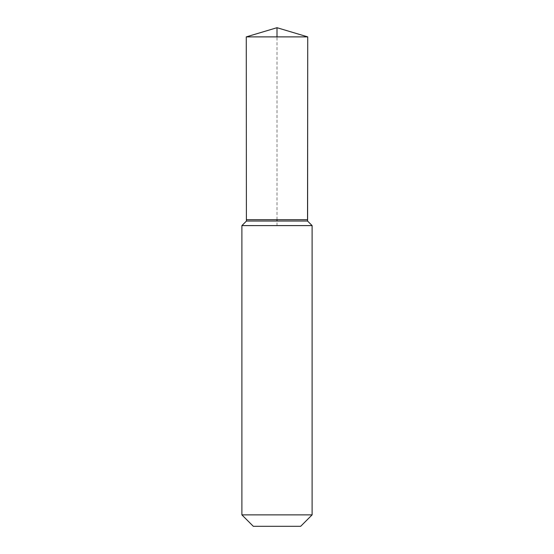 <?xml version="1.0" encoding="UTF-8"?>
<svg xmlns="http://www.w3.org/2000/svg" width="554" height="554" viewBox="0 0 554 554"><rect width="100%" height="100%" fill="white"/><g stroke="black" fill="none" stroke-linecap="round" stroke-linejoin="round"><path stroke-width="0.42" stroke-dasharray="2.77 2.08" d="M241.904 225.596L312.096 225.596L241.904 225.596M312.11 225.61L241.89 225.61M312.11 514.874L241.89 514.874M300.683 526.3L253.317 526.3M246.392 219.675L307.608 219.675M307.539 221.039L246.461 221.039M307.726 36.883L246.274 36.883M277 225.596L277 221.039M277 219.675L277 36.883"/><path stroke-width="0.83" d="M307.539 221.039L307.608 219.675L246.392 219.675L246.461 221.039L307.539 221.039L312.096 225.596L241.89 225.61L312.11 225.61L312.11 514.874L241.89 514.874L241.89 225.61M241.89 514.874L253.317 526.3L300.683 526.3L312.11 514.874M312.11 225.61L241.904 225.596L246.461 221.039M307.726 36.883L277 27.7L246.274 36.883L307.726 36.883L307.608 219.675M277 221.039L277 219.675M277 36.883L277 27.7L307.726 36.883L307.539 221.039L312.096 225.596L277 225.596M246.392 219.675L246.274 36.883"/></g></svg>
